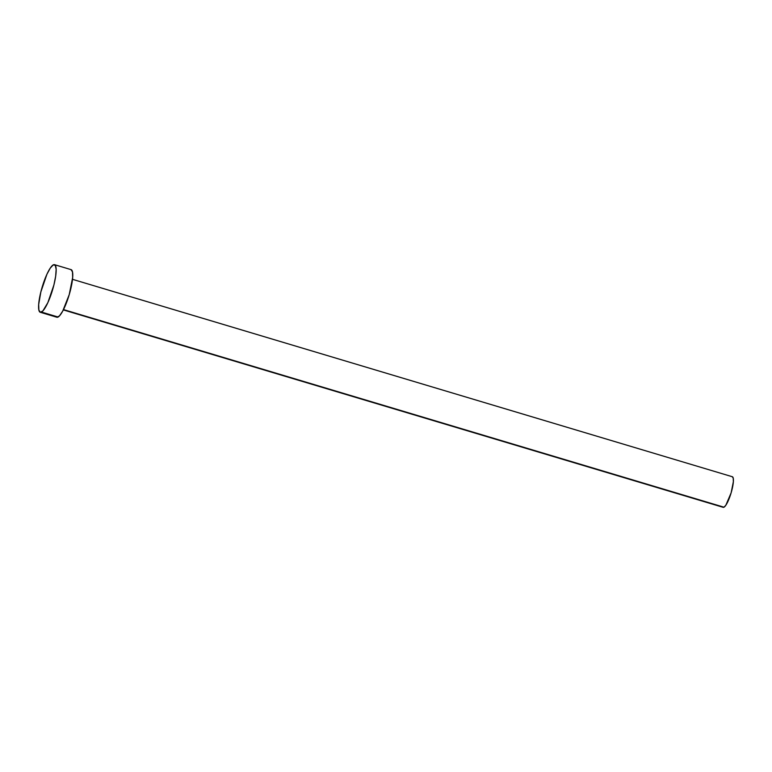 <?xml version="1.0" encoding="UTF-8"?>
<svg xmlns="http://www.w3.org/2000/svg" width="772" height="772" viewBox="0 0 772 772"><rect width="100%" height="100%" fill="white"/><g stroke="black" fill="none" stroke-linecap="round" stroke-linejoin="round"><path stroke-width="1.16" d="M63.343 309.91L723.181 507.329A15.971 3.455 -73.3 0 0 723.982 507.204L63.497 309.591L723.982 507.204A15.971 3.455 -73.3 0 0 731.538 491.407A15.971 3.455 -73.3 0 0 732.338 476.739L72.491 279.319M40.26 312.264L56.848 317.234A24.839 5.375 -73.3 0 0 58.093 317.031L41.495 312.062L58.093 317.031A24.839 5.375 -73.3 0 0 69.847 292.463A24.839 5.375 -73.3 0 0 71.092 269.64L54.494 264.671A24.839 5.375 106.7 0 1 53.249 287.493A24.839 5.375 106.7 0 1 41.495 312.062A24.839 5.375 106.7 0 1 40.26 312.264A24.839 5.375 106.7 0 1 41.505 289.442A24.839 5.375 106.7 0 1 53.258 264.883A24.839 5.375 106.7 0 1 54.494 264.671M71.014 269.621L72.491 271.889L72.664 277.438L69.229 294.624L62.706 311.116L59.473 315.893L56.925 317.253M53.258 264.883L55.304 265.346L56.153 269.332L55.661 276.231L53.905 284.993L47.835 302.692L42.885 310.933L40.337 312.284L38.861 310.016L38.677 304.477L40.848 291.951L46.918 274.253L50.315 268.009L53.258 264.883M732.29 476.72L733.236 478.186L733.352 481.747L731.142 492.797L725.873 505.187L723.982 507.204L722.66 506.905"/></g></svg>

